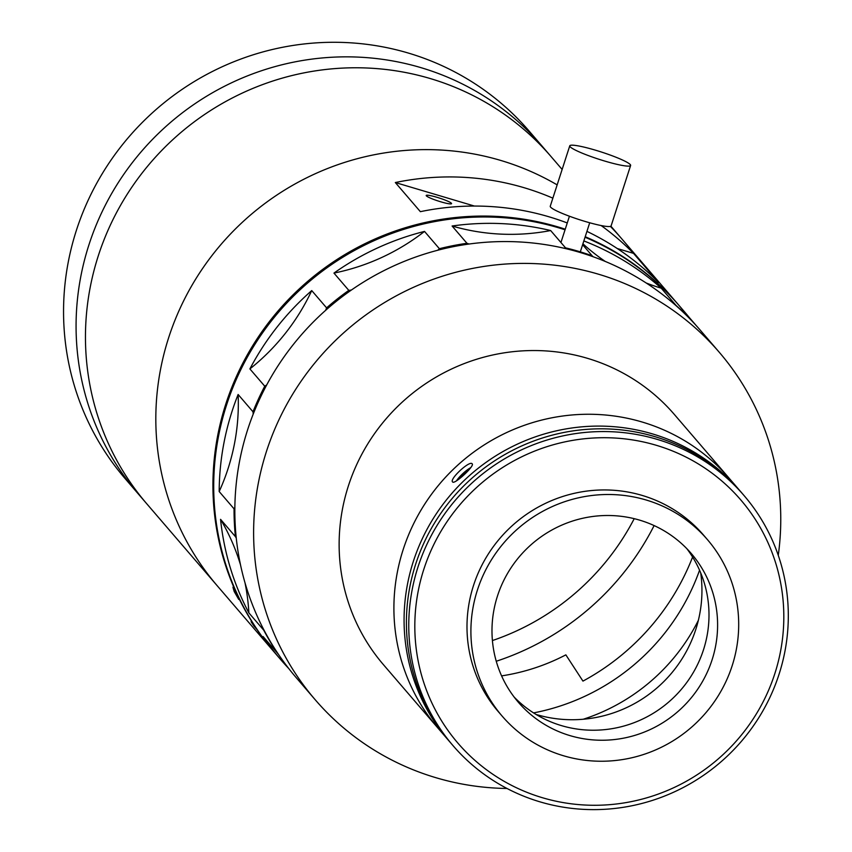 <?xml version="1.0" encoding="UTF-8"?>
<svg xmlns="http://www.w3.org/2000/svg" width="852" height="852" viewBox="0 0 852 852"><rect width="100%" height="100%" fill="white"/><g stroke="black" fill="none" stroke-linecap="round" stroke-linejoin="round"><path stroke-width="1.28" d="M449.526 741.549A191.849 186.929 -40.7 0 1 448.354 740.186A191.849 186.929 -40.7 0 1 413.327 561.457A191.849 186.929 -40.7 0 1 557.666 430.548A191.849 186.929 -40.7 0 1 739.334 490.07A191.849 186.929 -40.7 0 1 740.505 491.444M448.354 740.186L438.184 728.353A191.849 186.929 -40.7 0 1 403.156 549.625A191.849 186.929 -40.7 0 1 547.495 418.715A191.849 186.929 -40.7 0 1 729.163 478.238L674.401 414.519A191.849 186.929 -40.7 0 0 384.252 420.973A191.849 186.929 -40.7 0 0 383.411 664.645L438.184 728.353A191.849 186.929 -40.7 0 1 439.014 484.682A191.849 186.929 -40.7 0 1 729.163 478.238L739.334 490.07M452.604 481.923C449.142 479.186 469.921 460.005 472.178 463.85C474.979 465.852 454.201 485.054 452.604 481.923L452.625 481.944M779.058 674.262A191.849 186.929 -40.7 0 1 634.708 805.172A191.849 186.929 -40.7 0 1 453.04 745.649A191.849 186.929 -40.7 0 1 418.012 566.921A191.849 186.929 -40.7 0 1 562.363 436.011A191.849 186.929 -40.7 0 1 744.03 495.534A191.849 186.929 -40.7 0 1 779.058 674.262M453.04 745.649L450.697 742.923A191.849 186.929 -40.7 0 1 415.669 564.184A191.849 186.929 -40.7 0 1 560.02 433.274A191.849 186.929 -40.7 0 1 741.687 492.797L744.03 495.534M423.817 569.317A186.524 181.732 139.3 0 0 542.404 797.717A186.524 181.732 139.3 0 0 774.819 673.676A186.524 181.732 139.3 0 0 656.242 445.276A186.524 181.732 139.3 0 0 423.817 569.317M686.829 548.656A114.051 111.122 -40.7 0 1 703.496 649.767A114.051 111.122 -40.7 0 1 514.161 697.074M497.483 595.963A114.051 111.122 -40.7 0 1 583.29 518.144A114.051 111.122 -40.7 0 1 691.281 553.534A114.051 111.122 -40.7 0 1 712.102 659.778A114.051 111.122 -40.7 0 1 626.295 737.598A114.051 111.122 -40.7 0 1 518.304 702.208A114.051 111.122 -40.7 0 1 497.483 595.963M732.166 665.742A135.361 131.89 -40.7 0 1 630.32 758.099A135.361 131.89 -40.7 0 1 502.147 716.106A135.361 131.89 -40.7 0 1 477.429 589.999A135.361 131.89 -40.7 0 1 579.275 497.643A135.361 131.89 -40.7 0 1 707.448 539.635A135.361 131.89 -40.7 0 1 732.166 665.742M502.147 716.106L498.228 711.558A135.361 131.89 -40.7 0 1 473.52 585.452A135.361 131.89 -40.7 0 1 575.366 493.084A135.361 131.89 -40.7 0 1 703.539 535.088L707.448 539.635M467.737 471.188L464.127 473.627L460.069 478.27M464.691 474.234L464.127 473.627M470.826 467.567A13.11 2.95 -42.8 0 0 456.448 480.879M274.823 652.77A266.463 259.615 -40.7 0 1 274.429 652.312L137.577 493.095A266.463 259.615 -40.7 0 1 88.927 244.854A266.463 259.615 -40.7 0 1 289.403 63.037A266.463 259.615 -40.7 0 1 541.723 145.703L529.198 131.144A266.463 259.615 -40.7 0 0 276.889 48.468A266.463 259.615 -40.7 0 0 76.403 230.296A266.463 259.615 -40.7 0 0 125.052 478.526L137.577 493.095A266.463 259.615 -40.7 0 1 95.104 227.74A266.463 259.615 -40.7 0 1 311.001 59.225A266.463 259.615 -40.7 0 1 541.723 145.703L551.106 156.63A266.463 259.615 -40.7 0 0 298.796 73.954A266.463 259.615 -40.7 0 0 98.31 255.781A266.463 259.615 -40.7 0 0 146.959 504.011A266.463 259.615 -40.7 0 1 104.487 238.656A266.463 259.615 -40.7 0 1 320.395 70.152A266.463 259.615 -40.7 0 1 551.106 156.63L562.139 169.452M654.112 525.577A266.463 259.615 -40.7 0 1 496.258 661.258A266.463 259.615 -40.7 0 0 654.112 525.577M217.324 585.867A266.463 259.615 -40.7 0 1 168.675 337.637A266.463 259.615 -40.7 0 1 557.155 184.884A266.463 259.615 -40.7 0 0 168.675 337.637A266.463 259.615 -40.7 0 0 217.324 585.867M585.207 236.728A266.463 259.615 -40.7 0 1 678.575 304.931L621.47 238.485A266.463 259.615 -40.7 0 0 610.383 226.398A266.463 259.615 -40.7 0 1 621.47 238.485L610.895 226.174M634.218 518.676A245.152 238.848 -40.7 0 1 492.413 640.566A245.152 238.848 -40.7 0 0 634.218 518.676M232.958 587.145L237.388 595.218L238.752 599.435L234.172 591.469L232.958 587.145M254.333 625.24L254.205 625.325A266.463 259.615 -40.7 0 1 225.78 404.082A266.463 259.615 -40.7 0 1 565.238 229.199M274.429 652.312A266.463 259.615 -40.7 0 1 257.08 629.649L253.949 626.018A266.463 259.615 -40.7 0 1 251.074 621.683L254.205 625.325M451.422 203.277A13.323 1.597 17.9 0 0 438.141 197.653A13.323 1.597 17.9 0 0 426.202 195.459A13.323 1.597 17.9 0 0 426.341 195.832A13.323 1.597 17.9 0 0 439.621 201.455A13.323 1.597 17.9 0 0 451.56 203.649A13.323 1.597 17.9 0 0 451.422 203.277M692.591 557.038A234.492 228.464 -40.7 0 1 582.949 681.11L565.856 654.858A202.51 197.313 139.3 0 1 501.594 675.881M567.251 222.958A266.463 259.615 139.3 0 0 420.366 211.669L395.328 182.541L474.436 206.056M617.253 248.518L633.505 253.353L658.543 282.481A266.463 259.615 139.3 0 0 586.932 231.382M395.328 182.541A266.463 259.615 -40.7 0 1 552.863 198.154M601.129 225.546A266.463 259.615 -40.7 0 1 633.505 253.353M234.3 591.618L235.258 591.16L234.854 588.807L233.885 589.254L234.3 591.618L237.708 597.358L237.261 595.058L233.31 588.785L234.268 588.338M236.835 594.185L237.165 594.728M237.804 596.091L237.484 595.548M219.188 491.551A213.17 207.696 -40.7 0 0 238.123 394.487A266.463 259.615 139.3 0 0 232.042 411.356A266.463 259.615 139.3 0 0 219.188 491.551L234.055 508.846L234.854 507.409M565.046 229.795A266.463 259.615 139.3 0 0 226.568 404.988A266.463 259.615 139.3 0 0 275.217 653.228L280.691 659.597A266.463 259.615 139.3 0 0 288.732 668.511M278.221 654.006L263.055 636.529A266.463 259.615 139.3 0 0 280.691 659.597M277.922 653.825A266.463 259.615 -40.7 0 1 263.726 630.182L248.869 612.886A266.463 259.615 139.3 0 1 220.551 519.337L235.418 536.632A266.463 259.615 -40.7 0 1 234.055 508.846M688.778 316.901A266.463 259.615 139.3 0 0 684.838 312.205L679.363 305.836A266.463 259.615 139.3 0 0 585.047 237.239M684.838 312.205A266.463 259.615 139.3 0 0 680.791 307.615L695.647 324.9A266.463 259.615 -40.7 0 0 676.105 305.485L661.237 288.189A266.463 259.615 139.3 0 0 583.854 240.924M661.237 288.189A213.17 207.696 -40.7 0 1 646.189 282.992M605.229 261.426A213.17 207.696 -40.7 0 1 582.917 243.81M550.658 230.551A266.463 259.615 139.3 0 0 452.092 226.004A213.17 207.696 -40.7 0 0 550.658 230.551L565.526 247.847A266.463 259.615 -40.7 0 1 592.129 255.76L582.63 244.705M424.52 231.414A266.463 259.615 139.3 0 0 333.952 273.087A213.17 207.696 -40.7 0 0 424.52 231.414L439.387 248.709A266.463 259.615 -40.7 0 1 466.96 243.299L452.092 226.004M311.736 290.585A266.463 259.615 139.3 0 0 249.892 368.916A213.17 207.696 -40.7 0 0 311.736 290.585L326.593 307.87A266.463 259.615 -40.7 0 1 348.809 290.383L333.952 273.087M220.551 519.337A213.17 207.696 -40.7 0 1 240.498 564.844M245.014 582.853A213.17 207.696 -40.7 0 1 248.869 612.886M238.123 394.487L252.991 411.782A266.463 259.615 -40.7 0 1 264.759 386.212L249.892 368.916M263.726 630.182L263.737 629.607M236.249 537.995L235.418 536.632M253.204 414.125L252.991 411.782M264.759 386.212L266.719 384.912M325.688 310.277L326.593 307.87M348.809 290.383L351.365 290.053M437.736 250.243L439.387 248.709M466.96 243.299L469.09 244.023M564.099 248.241L565.526 247.847M592.129 255.76L593.12 256.75M569.764 145.82L550.254 206.237A31.971 3.823 17.9 0 0 554.002 209.528A31.971 3.823 17.9 0 0 587.688 222.202A31.971 3.823 17.9 0 0 611.108 225.897L630.618 165.48A31.971 3.823 17.9 0 0 626.87 162.2A31.971 3.823 17.9 0 0 593.184 149.515A31.971 3.823 17.9 0 0 569.764 145.82A31.971 3.823 17.9 0 0 573.513 149.111A31.971 3.823 17.9 0 0 607.199 161.784A31.971 3.823 17.9 0 0 630.618 165.48M700.706 572.895A127.906 124.616 -40.7 0 1 671.866 672.782A127.906 124.616 -40.7 0 1 536.036 714.434M698.363 620.32A191.849 186.929 -40.7 0 1 673.57 658.191A191.849 186.929 -40.7 0 1 583.279 719.237M507.004 788.473A266.463 259.615 -40.7 0 1 315.112 699.641A266.463 259.615 -40.7 0 1 316.273 361.216A266.463 259.615 -40.7 0 1 719.258 352.259A266.463 259.615 -40.7 0 1 778.27 555.312M315.112 699.641L296.336 677.798A266.463 259.615 -40.7 0 1 297.497 339.373A266.463 259.615 -40.7 0 1 700.482 330.416L719.258 352.259M699.556 570.212A215.833 210.295 -40.7 0 1 661.152 637.541A215.833 210.295 -40.7 0 1 533.565 712.9M560.936 242.522L569.434 216.227M580.318 251.862L589.712 222.777"/></g></svg>
